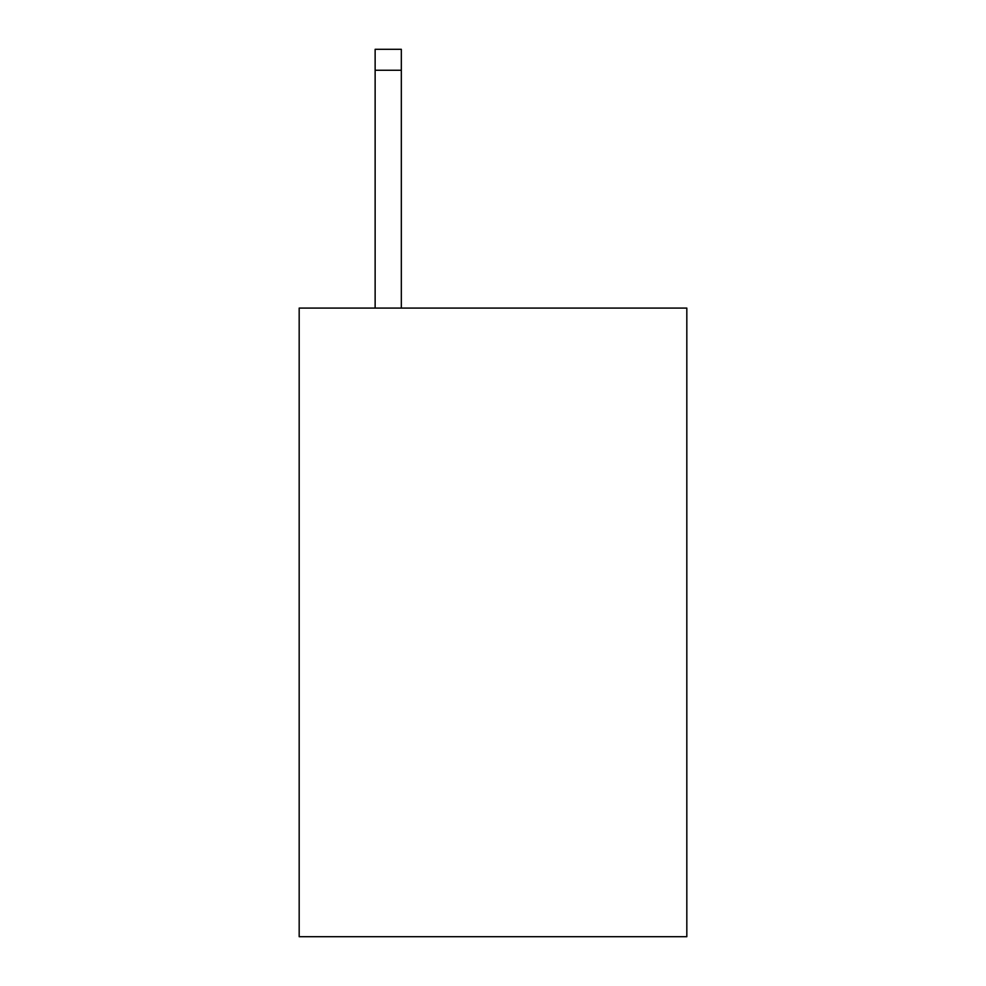 <?xml version="1.0" encoding="UTF-8"?>
<svg xmlns="http://www.w3.org/2000/svg" width="986" height="986" viewBox="0 0 986 986"><rect width="100%" height="100%" fill="white"/><g stroke="black" fill="none" stroke-linecap="round" stroke-linejoin="round"><path stroke-width="1.48" d="M686.823 308.076L686.823 936.7L299.177 936.7L299.177 308.076L686.823 308.076M401.327 308.076L401.327 70.252L375.136 70.252L375.136 49.3L401.327 49.3L401.327 70.252M375.136 308.076L375.136 70.252M401.327 49.3L375.136 49.3"/></g></svg>
